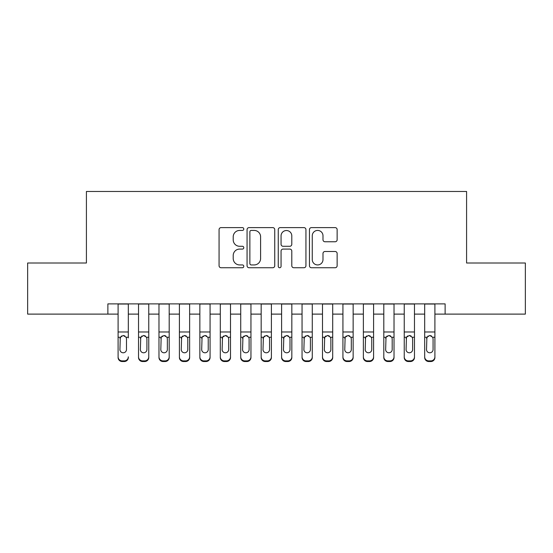 <?xml version="1.0" encoding="UTF-8"?>
<svg xmlns="http://www.w3.org/2000/svg" width="553" height="553" viewBox="0 0 553 553"><rect width="100%" height="100%" fill="white"/><g stroke="black" fill="none" stroke-linecap="round" stroke-linejoin="round"><path stroke-width="0.83" d="M243.797 229.025A1.403 1.403 0 0 0 242.394 227.615L221.076 227.615A2.005 2.005 0 0 0 219.071 229.626L219.071 265.737A2.005 2.005 0 0 0 221.076 267.742L242.394 267.742A1.403 1.403 0 0 0 243.797 266.339A1.403 1.403 0 0 0 242.394 264.935L239.636 264.935A6.422 6.422 0 0 1 233.214 258.514L233.214 255.507A6.422 6.422 0 0 1 239.636 249.085L242.394 249.085A1.403 1.403 0 0 0 243.797 247.682A1.403 1.403 0 0 0 242.394 246.279L239.636 246.279A6.422 6.422 0 0 1 233.214 239.857L233.214 236.85A6.422 6.422 0 0 1 239.636 230.428L242.394 230.428A1.403 1.403 0 0 0 243.797 229.025M335.132 241.765A2.005 2.005 0 0 0 337.136 239.753L337.136 229.626A2.005 2.005 0 0 0 335.132 227.615L311.457 227.615A2.005 2.005 0 0 0 309.452 229.626L309.452 265.737A2.005 2.005 0 0 0 311.457 267.742L335.132 267.742A2.005 2.005 0 0 0 337.136 265.737L337.136 253.495A2.005 2.005 0 0 0 335.132 251.491L324.998 251.491A2.005 2.005 0 0 0 322.993 253.495L322.993 259.564A5.364 5.364 0 0 1 317.629 264.935A5.364 5.364 0 0 1 312.258 259.564L312.258 235.792A5.364 5.364 0 0 1 317.629 230.428A5.364 5.364 0 0 1 322.993 235.792L322.993 239.753A2.005 2.005 0 0 0 324.998 241.765L335.132 241.765M107.876 314.111L27.65 314.111L27.65 263.007L86.413 263.007L86.413 191.469L466.587 191.469L466.587 263.007L525.35 263.007L525.35 314.111L445.124 314.111L445.124 303.887L107.876 303.887L107.876 314.111L118.093 314.111M274.744 229.626A2.005 2.005 0 0 0 272.74 227.615L249.064 227.615A2.005 2.005 0 0 0 247.06 229.626L247.06 265.737A2.005 2.005 0 0 0 249.064 267.742L272.74 267.742A2.005 2.005 0 0 0 274.744 265.737L274.744 229.626M280.26 227.615L303.936 227.615A2.005 2.005 0 0 1 305.94 229.626L305.94 265.737A2.005 2.005 0 0 1 303.936 267.742L293.802 267.742A2.005 2.005 0 0 1 291.797 265.737L291.797 251.09A2.005 2.005 0 0 0 289.793 249.085L283.074 249.085A2.005 2.005 0 0 0 281.062 251.09L281.062 266.339A1.403 1.403 0 0 1 279.659 267.742A1.403 1.403 0 0 1 278.256 266.339L278.256 229.626A2.005 2.005 0 0 1 280.26 227.615M128.317 314.111L138.533 314.111M148.757 314.111L158.974 314.111M169.19 314.111L179.414 314.111M189.631 314.111L199.854 314.111M210.071 314.111L220.294 314.111M230.511 314.111L240.728 314.111M250.951 314.111L261.168 314.111M271.392 314.111L281.608 314.111M291.832 314.111L302.049 314.111M312.272 314.111L322.489 314.111M332.706 314.111L342.929 314.111M353.146 314.111L363.369 314.111M373.586 314.111L383.81 314.111M394.026 314.111L404.243 314.111M414.467 314.111L424.683 314.111M434.907 314.111L445.124 314.111M251.269 230.428A1.403 1.403 0 0 0 249.866 231.831L249.866 263.532A1.403 1.403 0 0 0 251.269 264.935L254.18 264.935A6.422 6.422 0 0 0 260.601 258.514L260.601 236.85A6.422 6.422 0 0 0 254.18 230.428L251.269 230.428M291.797 235.896A5.364 5.364 0 0 0 286.433 230.525A5.364 5.364 0 0 0 281.062 235.896L281.062 244.267A2.005 2.005 0 0 0 283.074 246.279L289.793 246.279A2.005 2.005 0 0 0 291.797 244.267L291.797 235.896M118.093 303.887L118.093 356.83A4.085 4.058 -0 0 0 122.185 360.888L124.225 360.888A4.085 4.058 -0 0 0 128.317 356.83L128.317 357.473A4.085 4.058 180 0 1 124.225 361.531L124.225 360.888M128.317 337.904L128.317 303.887M126.478 349.531L126.478 338.768L126.478 349.531A3.27 3.242 180 0 1 123.201 352.779A3.27 3.242 180 0 0 126.478 349.531M119.932 350.173L119.932 349.531A3.27 3.242 180 0 0 123.201 352.779M121.501 335.961L119.932 338.512M124.909 335.961L123.201 335.477L126.112 337.261L126.478 338.768M122.185 360.888L122.185 361.531L124.225 361.531M122.185 361.531A4.085 4.058 180 0 1 118.093 357.473L118.093 356.83M118.093 337.261L120.298 337.261L119.932 349.531M120.298 337.261L123.201 335.477M138.533 337.904L138.533 356.83A4.085 4.058 0 0 0 142.619 360.888L144.665 360.888A4.085 4.058 0 0 0 148.757 356.83L148.757 357.473A4.085 4.058 180 0 1 144.665 361.531L144.665 360.888M146.911 349.531L146.911 338.768L146.911 349.531A3.27 3.242 180 0 1 143.642 352.779A3.27 3.242 180 0 0 146.911 349.531M140.372 350.173L140.372 349.531A3.27 3.242 180 0 0 143.642 352.779M141.934 335.961L140.372 338.512M145.349 335.961L143.642 335.477L146.552 337.261L146.911 338.768M158.974 337.904L158.974 356.83A4.085 4.058 0 0 0 163.059 360.888L165.105 360.888A4.085 4.058 0 0 0 169.19 356.83L169.19 357.473A4.085 4.058 180 0 1 165.105 361.531L165.105 360.888M167.352 349.531L167.352 338.768L167.352 349.531A3.27 3.242 180 0 1 164.082 352.779A3.27 3.242 180 0 0 167.352 349.531M160.812 350.173L160.812 349.531A3.27 3.242 180 0 0 164.082 352.779M162.375 335.961L161.172 337.261L160.812 338.512M165.789 335.961L164.082 335.477L166.992 337.261L167.352 338.768M179.414 337.904L179.414 356.83A4.085 4.058 0 0 0 183.499 360.888L185.545 360.888A4.085 4.058 0 0 0 189.631 356.83L189.631 357.473A4.085 4.058 180 0 1 185.545 361.531L185.545 360.888M187.792 349.531L187.792 338.768L187.792 349.531A3.27 3.242 180 0 1 184.522 352.779A3.27 3.242 180 0 0 187.792 349.531M181.253 350.173L181.253 349.531A3.27 3.242 180 0 0 184.522 352.779M182.815 335.961L181.612 337.261L181.253 338.512M186.23 335.961L184.522 335.477L187.432 337.261L187.792 338.768M199.854 337.904L199.854 356.83A4.085 4.058 0 0 0 203.939 360.888L205.986 360.888A4.085 4.058 0 0 0 210.071 356.83L210.071 357.473A4.085 4.058 180 0 1 205.986 361.531L205.986 360.888M208.232 349.531L208.232 338.768L208.232 349.531A3.27 3.242 180 0 1 204.963 352.779A3.27 3.242 180 0 0 208.232 349.531M201.693 350.173L201.693 349.531A3.27 3.242 180 0 0 204.963 352.779M203.255 335.961L202.052 337.261L201.693 338.512M206.67 335.961L204.963 335.477L207.873 337.261L208.232 338.768M148.757 303.887L148.757 357.473M138.533 303.887L138.533 357.473A4.085 4.058 180 0 0 142.619 361.531L144.665 361.531M138.533 337.261L140.739 337.261L140.372 349.531M140.739 337.261L143.642 335.477M169.19 303.887L169.19 357.473M158.974 303.887L158.974 357.473A4.085 4.058 180 0 0 163.059 361.531L165.105 361.531M158.974 337.261L161.172 337.261L160.812 349.531M161.172 337.261L164.082 335.477M189.631 303.887L189.631 357.473M179.414 303.887L179.414 357.473A4.085 4.058 180 0 0 183.499 361.531L185.545 361.531M179.414 337.261L181.612 337.261L181.253 349.531M181.612 337.261L184.522 335.477M210.071 303.887L210.071 357.473M199.854 303.887L199.854 357.473A4.085 4.058 180 0 0 203.939 361.531L205.986 361.531M199.854 337.261L202.052 337.261L201.693 349.531M202.052 337.261L204.963 335.477M220.294 337.904L220.294 356.83A4.085 4.058 0 0 0 224.38 360.888L226.426 360.888A4.085 4.058 0 0 0 230.511 356.83L230.511 357.473A4.085 4.058 180 0 1 226.426 361.531L226.426 360.888M228.672 349.531L228.672 338.768L228.672 349.531A3.27 3.242 180 0 1 225.403 352.779A3.27 3.242 180 0 0 228.672 349.531M222.133 350.173L222.133 349.531A3.27 3.242 180 0 0 225.403 352.779M223.695 335.961L222.493 337.261L222.133 338.512M227.11 335.961L225.403 335.477L228.313 337.261L228.672 338.768M230.511 303.887L230.511 357.473M220.294 303.887L220.294 357.473A4.085 4.058 180 0 0 224.38 361.531L226.426 361.531M220.294 337.261L222.493 337.261L222.133 349.531M222.493 337.261L225.403 335.477M240.728 337.904L240.728 356.83A4.085 4.058 0 0 0 244.82 360.888L246.866 360.888A4.085 4.058 0 0 0 250.951 356.83L250.951 357.473A4.085 4.058 180 0 1 246.866 361.531L246.866 360.888M249.113 349.531L249.113 338.768L249.113 349.531A3.27 3.242 180 0 1 245.843 352.779A3.27 3.242 180 0 0 249.113 349.531M242.573 350.173L242.573 349.531A3.27 3.242 180 0 0 245.843 352.779M244.136 335.961L242.933 337.261L242.573 338.512M247.55 335.961L245.843 335.477L248.746 337.261L249.113 338.768M250.951 303.887L250.951 357.473M240.728 303.887L240.728 357.473A4.085 4.058 180 0 0 244.82 361.531L246.866 361.531M240.728 337.261L242.933 337.261L242.573 349.531M242.933 337.261L245.843 335.477M261.168 337.904L261.168 356.83A4.085 4.058 0 0 0 265.26 360.888L267.299 360.888A4.085 4.058 0 0 0 271.392 356.83L271.392 357.473A4.085 4.058 180 0 1 267.299 361.531L267.299 360.888M269.553 349.531L269.553 338.768L269.553 349.531A3.27 3.242 180 0 1 266.283 352.779A3.27 3.242 180 0 0 269.553 349.531M263.007 350.173L263.007 349.531A3.27 3.242 180 0 0 266.283 352.779M264.576 335.961L263.007 338.512M267.984 335.961L266.283 335.477L269.187 337.261L269.553 338.768M271.392 303.887L271.392 357.473M261.168 303.887L261.168 357.473A4.085 4.058 180 0 0 265.26 361.531L267.299 361.531M261.168 337.261L263.373 337.261L263.007 349.531M263.373 337.261L266.283 335.477M281.608 337.904L281.608 356.83A4.085 4.058 0 0 0 285.701 360.888L287.74 360.888A4.085 4.058 0 0 0 291.832 356.83L291.832 357.473A4.085 4.058 180 0 1 287.74 361.531L287.74 360.888M289.993 349.531L289.993 338.768L289.993 349.531A3.27 3.242 180 0 1 286.717 352.779A3.27 3.242 180 0 0 289.993 349.531M283.447 350.173L283.447 349.531A3.27 3.242 180 0 0 286.717 352.779M285.016 335.961L283.447 338.512M288.424 335.961L286.717 335.477L289.627 337.261L289.993 338.768M291.832 303.887L291.832 357.473M281.608 303.887L281.608 357.473A4.085 4.058 180 0 0 285.701 361.531L287.74 361.531M281.608 337.261L283.813 337.261L283.447 349.531M283.813 337.261L286.717 335.477M302.049 337.904L302.049 356.83A4.085 4.058 0 0 0 306.134 360.888L308.18 360.888A4.085 4.058 0 0 0 312.272 356.83L312.272 357.473A4.085 4.058 180 0 1 308.18 361.531L308.18 360.888M310.427 349.531L310.427 338.768L310.427 349.531A3.27 3.242 180 0 1 307.157 352.779A3.27 3.242 180 0 0 310.427 349.531M303.887 350.173L303.887 349.531A3.27 3.242 180 0 0 307.157 352.779M305.45 335.961L303.887 338.512M308.864 335.961L307.157 335.477L310.067 337.261L310.427 338.768M312.272 303.887L312.272 357.473M302.049 303.887L302.049 357.473A4.085 4.058 180 0 0 306.134 361.531L308.18 361.531M302.049 337.261L304.254 337.261L303.887 349.531M304.254 337.261L307.157 335.477M322.489 337.904L322.489 356.83A4.085 4.058 0 0 0 326.574 360.888L328.62 360.888A4.085 4.058 0 0 0 332.706 356.83L332.706 357.473A4.085 4.058 180 0 1 328.62 361.531L328.62 360.888M330.867 349.531L330.867 338.768L330.867 349.531A3.27 3.242 180 0 1 327.597 352.779A3.27 3.242 180 0 0 330.867 349.531M324.328 350.173L324.328 349.531A3.27 3.242 180 0 0 327.597 352.779M325.89 335.961L324.687 337.261L324.328 338.512M329.305 335.961L327.597 335.477L330.507 337.261L330.867 338.768M332.706 303.887L332.706 357.473M322.489 303.887L322.489 357.473A4.085 4.058 180 0 0 326.574 361.531L328.62 361.531M322.489 337.261L324.687 337.261L324.328 349.531M324.687 337.261L327.597 335.477M342.929 337.904L342.929 356.83A4.085 4.058 0 0 0 347.014 360.888L349.061 360.888A4.085 4.058 0 0 0 353.146 356.83L353.146 357.473A4.085 4.058 180 0 1 349.061 361.531L349.061 360.888M351.307 349.531L351.307 338.768L351.307 349.531A3.27 3.242 180 0 1 348.037 352.779A3.27 3.242 180 0 0 351.307 349.531M344.768 350.173L344.768 349.531A3.27 3.242 180 0 0 348.037 352.779M346.33 335.961L345.127 337.261L344.768 338.512M349.745 335.961L348.037 335.477L350.948 337.261L351.307 338.768M353.146 303.887L353.146 357.473M342.929 303.887L342.929 357.473A4.085 4.058 180 0 0 347.014 361.531L349.061 361.531M342.929 337.261L345.127 337.261L344.768 349.531M345.127 337.261L348.037 335.477M363.369 337.904L363.369 356.83A4.085 4.058 0 0 0 367.455 360.888L369.501 360.888A4.085 4.058 0 0 0 373.586 356.83L373.586 357.473A4.085 4.058 180 0 1 369.501 361.531L369.501 360.888M371.747 349.531L371.747 338.768L371.747 349.531A3.27 3.242 180 0 1 368.478 352.779A3.27 3.242 180 0 0 371.747 349.531M365.208 350.173L365.208 349.531A3.27 3.242 180 0 0 368.478 352.779M366.77 335.961L365.568 337.261L365.208 338.512M370.185 335.961L368.478 335.477L371.388 337.261L371.747 338.768M373.586 303.887L373.586 357.473M363.369 303.887L363.369 357.473A4.085 4.058 180 0 0 367.455 361.531L369.501 361.531M363.369 337.261L365.568 337.261L365.208 349.531M365.568 337.261L368.478 335.477M383.81 337.904L383.81 356.83A4.085 4.058 0 0 0 387.895 360.888L389.941 360.888A4.085 4.058 0 0 0 394.026 356.83L394.026 357.473A4.085 4.058 180 0 1 389.941 361.531L389.941 360.888M392.188 349.531L392.188 338.768L392.188 349.531A3.27 3.242 180 0 1 388.918 352.779A3.27 3.242 180 0 0 392.188 349.531M385.648 350.173L385.648 349.531A3.27 3.242 180 0 0 388.918 352.779M387.211 335.961L386.008 337.261L385.648 338.512M390.625 335.961L388.918 335.477L391.828 337.261L392.188 338.768M394.026 303.887L394.026 357.473M383.81 303.887L383.81 357.473A4.085 4.058 180 0 0 387.895 361.531L389.941 361.531M383.81 337.261L386.008 337.261L385.648 349.531M386.008 337.261L388.918 335.477M404.243 337.904L404.243 356.83A4.085 4.058 0 0 0 408.335 360.888L410.381 360.888A4.085 4.058 0 0 0 414.467 356.83L414.467 357.473A4.085 4.058 180 0 1 410.381 361.531L410.381 360.888M412.628 349.531L412.628 338.768L412.628 349.531A3.27 3.242 180 0 1 409.358 352.779A3.27 3.242 180 0 0 412.628 349.531M406.089 350.173L406.089 349.531A3.27 3.242 180 0 0 409.358 352.779M407.651 335.961L406.448 337.261L406.089 338.512M411.066 335.961L409.358 335.477L412.262 337.261L412.628 338.768M414.467 303.887L414.467 357.473M404.243 303.887L404.243 357.473A4.085 4.058 180 0 0 408.335 361.531L410.381 361.531M404.243 337.261L406.448 337.261L406.089 349.531M406.448 337.261L409.358 335.477M424.683 337.904L424.683 356.83A4.085 4.058 0 0 0 428.775 360.888L430.815 360.888A4.085 4.058 0 0 0 434.907 356.83L434.907 357.473A4.085 4.058 180 0 1 430.815 361.531L430.815 360.888M433.068 349.531L433.068 338.768L433.068 349.531A3.27 3.242 180 0 1 429.799 352.779A3.27 3.242 180 0 0 433.068 349.531M426.522 350.173L426.522 349.531A3.27 3.242 180 0 0 429.799 352.779M428.091 335.961L426.522 338.512M431.499 335.961L429.799 335.477L432.702 337.261L433.068 338.768M434.907 303.887L434.907 357.473M424.683 303.887L424.683 357.473A4.085 4.058 180 0 0 428.775 361.531L430.815 361.531M424.683 337.261L426.888 337.261L426.522 349.531M426.888 337.261L429.799 335.477M126.112 337.261L128.317 337.261M118.093 331.973L128.317 331.973M118.093 304.032L128.317 304.032M146.552 337.261L148.757 337.261M138.533 331.973L148.757 331.973M138.533 304.032L148.757 304.032M142.619 360.888L142.619 361.531M166.992 337.261L169.19 337.261M158.974 331.973L169.19 331.973M158.974 304.032L169.19 304.032M163.059 360.888L163.059 361.531M187.432 337.261L189.631 337.261M179.414 331.973L189.631 331.973M179.414 304.032L189.631 304.032M183.499 360.888L183.499 361.531M207.873 337.261L210.071 337.261M199.854 331.973L210.071 331.973M199.854 304.032L210.071 304.032M203.939 360.888L203.939 361.531M228.313 337.261L230.511 337.261M220.294 331.973L230.511 331.973M220.294 304.032L230.511 304.032M224.38 360.888L224.38 361.531M248.746 337.261L250.951 337.261M240.728 331.973L250.951 331.973M240.728 304.032L250.951 304.032M244.82 360.888L244.82 361.531M269.187 337.261L271.392 337.261M261.168 331.973L271.392 331.973M261.168 304.032L271.392 304.032M265.26 360.888L265.26 361.531M289.627 337.261L291.832 337.261M281.608 331.973L291.832 331.973M281.608 304.032L291.832 304.032M285.701 360.888L285.701 361.531M310.067 337.261L312.272 337.261M302.049 331.973L312.272 331.973M302.049 304.032L312.272 304.032M306.134 360.888L306.134 361.531M330.507 337.261L332.706 337.261M322.489 331.973L332.706 331.973M322.489 304.032L332.706 304.032M326.574 360.888L326.574 361.531M350.948 337.261L353.146 337.261M342.929 331.973L353.146 331.973M342.929 304.032L353.146 304.032M347.014 360.888L347.014 361.531M371.388 337.261L373.586 337.261M363.369 331.973L373.586 331.973M363.369 304.032L373.586 304.032M367.455 360.888L367.455 361.531M391.828 337.261L394.026 337.261M383.81 331.973L394.026 331.973M383.81 304.032L394.026 304.032M387.895 360.888L387.895 361.531M412.262 337.261L414.467 337.261M404.243 331.973L414.467 331.973M404.243 304.032L414.467 304.032M408.335 360.888L408.335 361.531M432.702 337.261L434.907 337.261M424.683 331.973L434.907 331.973M424.683 304.032L434.907 304.032M428.775 360.888L428.775 361.531"/></g></svg>
